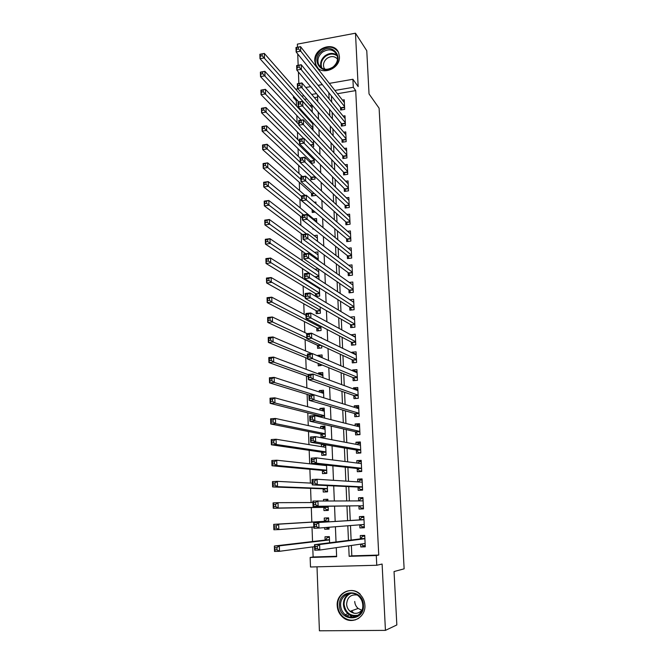 <?xml version="1.0" encoding="UTF-8"?>
<svg xmlns="http://www.w3.org/2000/svg" width="664" height="664" viewBox="0 0 664 664"><rect width="100%" height="100%" fill="white"/><g stroke="black" fill="none" stroke-linecap="round" stroke-linejoin="round"><path stroke-width="1" d="M314.777 60.905L315.607 64.707C319.824 76.601 340.632 69.471 339.395 56.432L338.681 52.979C334.631 40.728 313.574 47.825 314.777 60.905M337.204 605.659C337.495 610.432 339.412 614.333 342.931 617.362C351.654 625.173 365.939 617.371 364.893 605.269C364.619 600.937 362.967 597.301 359.954 594.355C351.364 585.54 336.167 593.168 337.204 605.659M297.48 100.53L296.277 100.737L293.438 97.583L293.38 95.956M317.002 566.832L319.409 630.8L385.435 630.377L396.84 624.948L394.042 571.538L404.135 568.832L379.102 108.19L369.035 93.931L366.769 50.73L355.489 33.2L297.364 44.131L297.48 47.227M297.729 53.983L298.153 65.271M298.41 71.986L298.841 83.465M351.364 545.476L351.82 555.851L378.746 555.062L376.289 555.536L376.77 565.263L310.495 566.998L310.146 557.461L336.64 556.689L336.266 547.659M312.744 546.895L313.118 556.98L310.146 557.461M296.277 100.737L296.476 105.983M296.825 115.528L297.09 122.674M297.439 132.045L297.713 139.482M298.053 148.678L298.335 156.413M298.667 165.427L298.966 173.462M299.29 182.293L299.597 190.634M299.921 199.275L300.236 207.923M300.551 216.381L300.875 225.345M301.182 233.612L301.522 242.891M301.821 250.959L302.178 260.562M302.469 268.439L302.834 278.365M303.116 286.035L303.498 296.293M303.772 303.763L304.162 314.354M304.436 321.617L304.834 332.556M305.091 339.603L305.515 350.882M305.764 357.722L306.195 369.35M306.436 375.973L306.876 387.95M307.117 394.358L307.573 406.7M307.797 412.875L308.27 425.582M308.486 431.534L308.967 444.606M309.183 450.333L309.681 463.779M309.88 469.265L310.387 483.093M310.586 488.339L311.109 502.557M311.291 507.562L311.831 522.078M312.014 527.091L312.545 541.55M340.483 107.244L340.615 110.041L344.682 109.369L344.234 99.783L342.416 100.081M341.23 123.28L341.354 126.102L345.438 125.446L344.989 115.785L343.081 116.1M341.968 139.423L342.101 142.262L346.201 141.623L345.745 131.904L343.744 132.219M342.724 155.683L342.856 158.538L346.973 157.916L346.508 148.13L344.408 148.454M343.479 172.051L343.612 174.922L347.745 174.325L347.28 164.464L345.056 164.797M344.243 188.526L344.375 191.423L348.517 190.842L348.052 180.915L345.703 181.255M345.006 205.118L345.139 208.031L349.297 207.475L348.832 197.482L346.342 197.822M345.778 221.826L345.911 224.764L350.086 224.216L349.613 214.157L346.973 214.513M346.558 238.65L346.691 241.605L350.882 241.082L350.409 230.947L347.579 231.313M347.338 255.59L347.471 258.57L351.679 258.064L351.198 247.863L348.177 248.236M348.127 272.647L348.26 275.643L352.484 275.162L352.003 264.886L348.741 265.276M348.915 289.828L349.056 292.849L353.298 292.384L352.808 282.034L349.281 282.432M349.721 307.125L349.862 310.171L354.111 309.723L353.621 299.306L349.77 299.721M350.526 324.547L350.667 327.609L354.933 327.186L354.443 316.695L350.218 317.126M351.331 342.093L351.472 345.18L355.763 344.774L355.265 334.208L350.999 334.888M352.152 359.763L352.293 362.868L356.593 362.494L356.095 351.845L351.804 352.235L351.829 352.8M352.974 377.559L353.115 380.688L357.439 380.331L356.933 369.616L352.617 369.981L352.659 370.836M353.796 395.487L353.945 398.632L358.278 398.3L357.772 387.502L353.447 387.851L353.497 389.013M354.634 413.539L354.783 416.71L359.133 416.394L358.618 405.521L354.277 405.845L354.344 407.314M355.472 431.716L355.622 434.912L359.988 434.629L359.473 423.673L355.115 423.972L355.198 425.757M356.319 450.034L356.468 453.255L360.851 452.989L360.336 441.958L355.962 442.232L356.053 444.324M357.174 468.477L357.323 471.722L361.722 471.481L361.199 460.368L356.809 460.625L356.917 463.04M358.029 487.061L358.178 490.331L362.602 490.115L362.079 478.918L357.664 479.151L357.788 481.89M358.892 505.777L359.05 509.072L363.482 508.881L362.951 497.602L358.527 497.809L358.668 500.88M359.772 524.817L359.921 527.955L364.378 527.78L363.839 516.426L359.398 516.609L359.548 519.912M329.61 542.779L329.361 536.628L324.995 536.786L325.119 540.081M329.045 528.909L324.696 529.274L324.63 527.606M328.763 521.838L328.605 517.87L324.256 518.044L324.381 521.315M327.867 499.469L323.517 499.444L323.575 500.83M323.833 507.337L323.957 510.591L328.306 510.4L328.141 506.242M323.102 488.812L323.227 492.041L327.559 491.833L327.31 485.6M322.156 464.651L322.173 465.124M322.38 470.419L322.505 473.631L326.821 473.39L326.489 465.124M325.684 445.171L321.359 444.44L321.442 446.64M321.658 452.159L321.783 455.346L326.082 455.089L325.667 444.805M324.962 427.325L320.646 426.363L320.72 428.288M320.944 434.032L321.069 437.194L325.352 436.912L324.912 426.064L320.646 426.363M324.256 409.605L319.94 408.418L320.007 410.061M320.239 416.029L320.28 417.009M323.542 392.009L319.235 390.598L319.293 391.976M322.721 374.488L318.546 372.902L318.587 374.015M318.952 383.311L319.392 383.468M321.808 357.041L317.849 355.331L317.873 355.921M318.164 363.382L318.263 365.864L322.463 365.134M317.458 345.288L317.575 348.343L321.774 347.953L321.683 345.612M316.769 327.916L316.894 330.946L321.077 330.531L320.903 326.231M316.097 310.661L316.213 313.665L320.38 313.234L320.131 307.009M315.417 293.521L315.524 296.285M312.852 228.208L312.885 229.063L313.781 228.947M312.113 209.6L312.229 212.488L315.184 212.09M311.466 193.158L311.582 196.029L315.649 195.457L315.616 194.726M310.827 176.832L310.943 179.678L314.985 179.089L314.885 176.508M310.188 160.605L310.262 162.555M313.118 556.98L336.623 556.291M317.591 97.102L314.421 97.641M306.76 98.944L304.552 99.326M324.696 529.274L329.053 529.108L328.979 527.257M327.916 500.839L327.858 499.245L323.517 499.444M322.928 444.341L321.359 444.44M324.596 418.088L324.19 408.094L319.94 408.418M323.783 397.819L323.476 390.258L319.235 390.598M322.97 377.708L322.762 372.546L318.546 372.902M322.173 357.763L322.057 354.949L317.849 355.331M321.376 337.968L321.351 337.486L320.538 337.561M315.848 296.476L319.691 296.061L319.359 287.935M316.504 286.126L315.358 286.25M318.338 279.079L319.002 279.004L318.604 269.003M318.38 268.845L314.977 269.252M318.255 260.354L317.915 251.955L314.553 252.37M317.492 241.331L317.243 235.197L314.105 235.604M316.728 222.448L316.57 218.564L313.64 218.954M315.981 203.715L315.906 202.039L314.304 202.254M311.051 163.327L314.338 162.829L314.155 158.422M312.312 146.902L313.682 146.686L313.433 140.477M313.026 130.21L312.719 122.666M311.449 121.271L310.544 121.421M312.296 112.183L312.022 105.203L309.997 105.543M378.746 555.062L355.713 90.594L337.428 93.715M331.411 95.94L331.685 102.098M332.141 112.399L332.432 118.873M332.88 128.974L333.179 135.771M333.618 145.665L333.934 152.786M334.365 162.472L334.697 169.926M335.113 179.396L335.461 187.182M335.868 196.444L336.233 204.57M336.631 213.609L337.005 222.083M337.403 230.898L337.793 239.721M338.175 248.311L338.582 257.491M338.947 265.857L339.37 275.386M339.736 283.52L340.175 293.413M340.524 301.315L340.981 311.582M341.321 319.235L341.794 329.875M342.118 337.295L342.607 348.309M342.931 355.481L343.437 366.885M343.744 373.799L344.267 385.593M344.558 392.258L345.106 404.442M345.388 410.85L345.944 423.433M346.218 429.583L346.791 442.573M347.056 448.449L347.654 461.853M347.903 467.464L348.509 481.284M348.749 486.621L349.38 500.863M349.604 505.918L350.252 520.493M350.476 525.556L351.123 540.048M360.668 544.131L360.793 546.97L365.275 546.829L364.735 535.383L360.27 535.541L360.419 538.869M329.327 83.382L352.908 79.273L358.162 86.586L355.489 33.2M352.908 79.273L353.298 87.299L334.88 90.462M355.713 90.594L353.298 87.299M385.435 630.377L382.107 564.043L376.77 565.263M295.712 89.242L297.97 88.851M305.805 87.482L310.644 86.644M318.048 85.349L322.314 84.61M316.471 93.624L311.707 94.446M303.996 95.765L301.771 96.147M294.65 97.376L293.438 97.583M336.034 541.965L335.403 526.751M335.179 521.439L334.548 506.151M334.324 500.847L333.71 485.907M333.477 480.313L332.871 465.821M332.631 459.944L332.05 445.893M331.792 439.734L331.228 426.122M330.962 419.681L330.415 406.501M330.141 399.794L329.61 387.037M329.319 380.057L328.813 367.723M328.506 360.477L328.016 348.55M327.701 341.055L327.227 329.527M326.904 321.774L326.447 310.652M326.115 302.643L325.667 291.919M325.327 283.669L324.895 273.327M324.547 264.828L324.132 254.876M323.775 246.145L323.376 236.567M323.003 227.594L322.621 218.39M322.239 209.185L321.874 200.345M321.484 190.917L321.127 182.442M320.729 172.781L320.397 164.664M319.982 154.787L319.666 147.018M319.243 136.925L318.936 129.505M318.512 119.205L318.214 112.116M317.782 101.609L317.5 94.861M348.691 545.858L349.156 556.324L376.289 555.536M328.821 92.711L329.095 98.919M329.543 109.286L329.834 115.818M330.282 125.986L330.581 132.833M331.012 142.802L331.328 149.973M331.759 159.733L332.091 167.245M332.506 176.782L332.855 184.633M333.262 193.963L333.618 202.155M334.017 211.26L334.39 219.801M334.781 228.682L335.171 237.571M335.552 246.236L335.959 255.482M336.324 263.907L336.748 273.518M337.113 281.719L337.544 291.687M337.893 299.655L338.349 309.997M338.69 317.716L339.155 328.439M339.487 335.918L339.976 347.023M340.292 354.252L340.798 365.748M341.105 372.728L341.62 384.614M341.918 391.337L342.458 403.621M342.74 410.078L343.296 422.777M343.57 428.969L344.143 442.075M344.4 448.001L344.998 461.521M345.247 467.174L345.853 481.118M346.093 486.496L346.724 500.863M346.948 505.96L347.587 520.659M347.811 525.764L348.459 540.388M351.82 555.851L349.156 556.324M365.241 546.281L360.793 546.97M364.362 527.548L359.921 527.955M362.967 497.859L358.527 497.809M362.104 479.474L357.664 479.151M361.241 461.223L356.809 460.625M360.386 443.104L355.962 442.232M359.539 425.109L355.115 423.972M356.037 407.837L358.701 407.231L354.277 405.845M357.498 389.361L353.447 387.851M356.419 371.616L352.617 369.981M355.398 353.995L351.804 352.235M354.427 336.499L350.99 334.623M351.297 617.221L350.019 615.022M355.489 619.877L354.958 619.885M361.507 544.007L362.843 545.7L365.217 545.625M364.76 535.964L362.403 536.246L364.768 536.163M317.243 546.347L315.201 546.414L315.284 548.622L317.326 548.555L317.243 546.347L319.591 544.53L319.799 550.041L314.703 550.199L314.504 544.696L319.591 544.53L364.893 538.72M365.117 543.484L319.799 550.041L317.326 548.555M315.201 546.414L314.504 544.696L360.834 538.819L362.403 536.246M315.284 548.622L314.703 550.199M329.385 537.251L327.344 537.475L325.576 540.023L274.365 546.015L279.328 545.858L279.494 551.303L314.57 546.655M329.394 537.4L327.344 537.475M276.971 549.842L279.494 551.303L274.522 551.46L274.365 546.015L274.979 549.9L276.971 549.842L276.905 547.659L274.921 547.717M329.493 539.932L279.328 545.858L276.905 547.659M274.522 551.46L274.979 549.9M363.424 605.153C364.743 621.911 339.545 622.11 339.487 605.493C338.183 588.96 363.175 588.453 363.424 605.153M340.64 605.394C340.881 609.17 342.383 612.266 345.164 614.681C352.127 621.006 363.623 614.781 362.785 605.078C362.561 601.576 361.224 598.646 358.776 596.28C351.887 589.317 339.81 595.434 340.64 605.394M361.872 610.274L358.137 608.456C356.045 606.639 354.908 604.306 354.725 601.459M361.996 610.116C358.444 613.951 354.476 614.366 350.111 611.336C347.969 609.461 346.807 607.07 346.625 604.149C347.255 597.309 350.766 594.263 357.141 595.01M360.27 594.255C351.729 585.565 336.706 593.151 337.727 605.518C338.026 610.249 339.918 614.117 343.412 617.122C348.451 620.865 353.588 621.222 358.842 618.201M350.824 615.387L351.912 617.254M351.522 610.83L353.771 613.171M333.187 67.296C321.841 76.484 309.997 59.594 321.758 51.219C332.946 41.973 345.064 58.789 333.187 67.296M322.43 52.157C318.338 55.71 317.043 59.777 318.546 64.358C321.866 69.878 326.688 70.766 333.013 67.031C337.055 63.545 338.383 59.536 336.997 54.987C333.685 49.302 328.829 48.356 322.43 52.157M324.746 69.23L323.982 67.886C322.82 64.317 323.833 61.146 327.02 58.39C331.112 55.768 334.623 56.008 337.544 59.113M338.3 52.107C333.801 46.297 328.008 45.608 320.911 50.032C315.832 54.456 314.23 59.511 316.106 65.205L318.014 68.168M360.403 524.767L361.963 526.826L364.328 526.735M363.88 517.306L361.531 517.439L363.88 517.339M316.404 524.344L314.379 524.419L314.462 526.61L316.487 526.535L316.404 524.344L318.753 522.585L318.961 528.054L313.889 528.245L313.682 522.784L363.996 519.729M364.221 524.469L318.961 528.054L316.487 526.535M314.379 524.419L313.682 522.784L359.954 519.887L361.531 517.439M314.462 526.61L313.889 528.245M363.449 508.026L361.091 508.084L363.44 507.977M359.315 500.88L360.66 498.764L363 498.656M361.091 508.084L359.307 505.777L313.076 506.474L312.877 501.063L363.108 500.888M315.583 502.524L317.915 500.822L318.122 506.25L313.076 506.474L313.64 504.789L315.666 504.698L315.583 502.524L313.557 502.615L313.64 504.789M359.307 505.777L318.122 506.25L315.666 504.698M312.877 501.063L313.557 502.615M362.577 489.575L360.228 489.476L362.569 489.36M358.651 481.948L359.797 480.23L362.129 480.105M360.228 489.476L358.435 487.085L312.271 484.886L312.072 479.516L317.093 479.25L362.229 482.18M314.769 480.885L317.093 479.25L317.301 484.629L312.271 484.886L312.835 483.151L314.844 483.043L314.769 480.885L312.752 480.993L312.835 483.151M362.444 486.845L317.301 484.629L314.844 483.043M312.072 479.516L312.752 480.993M361.714 471.249L359.365 471.008L361.697 470.884M357.987 463.173L358.933 461.82L361.266 461.688M359.365 471.008L357.581 468.527L311.474 463.48L311.275 458.152L316.272 457.853L361.224 463.588M313.956 459.438L316.272 457.853L316.479 463.19L311.474 463.48L312.03 461.688L314.039 461.571L313.956 459.438L311.956 459.554L312.03 461.688M361.573 468.236L316.479 463.19L314.039 461.571M311.275 458.152L311.956 459.554M328.638 518.75L326.605 518.858L324.837 521.29L273.726 524.369L278.664 524.178L278.83 529.581L313.84 526.959M328.638 518.775L326.605 518.858M329.012 528.071L326.97 528.146L326.397 527.465M276.324 528.079L278.83 529.581L273.883 529.764L273.726 524.369L274.34 528.162L276.324 528.079L276.257 525.913L274.273 525.996M328.738 521.14L278.664 524.178L276.257 525.913M273.883 529.764L274.34 528.162M327.9 500.282L325.543 500.839M328.265 509.512L326.231 509.603L328.273 509.554M312.935 502.548L278.008 502.681L278.174 508.035L273.253 508.259L324.281 507.329L326.231 509.603M273.701 506.599L273.253 508.259L273.095 502.905L278.008 502.681L275.61 504.358L273.634 504.449L273.701 506.599L275.676 506.507L275.61 504.358M275.676 506.507L278.174 508.035L328.174 507.147M273.634 504.449L273.095 502.905M327.526 491.086L325.501 491.186L327.535 491.252M312.213 483.184L277.361 481.358L277.527 486.671L272.622 486.928L323.559 488.829L325.501 491.186M273.07 485.21L272.622 486.928L272.464 481.616L277.361 481.358L274.971 482.985L273.004 483.085L273.07 485.21L275.029 485.11L274.971 482.985M275.029 485.11L277.527 486.671L327.427 488.596M273.004 483.085L272.464 481.616M326.796 472.793L324.771 472.909L326.804 473.083M326.356 465.58L276.722 460.218L276.88 465.489L271.999 465.771L322.828 470.461L324.771 472.909M272.439 464.011L271.999 465.771L271.842 460.509L276.722 460.218L274.332 461.779L272.381 461.895L272.439 464.011L274.398 463.895L274.332 461.779M323.625 464.808L323.277 465.248M274.398 463.895L276.88 465.489L326.688 470.178M272.381 461.895L271.842 460.509M360.56 453.006L358.51 452.674L360.834 452.533M357.332 444.573L358.087 443.552L360.403 443.403M358.51 452.674L356.726 450.101L310.686 442.249L310.486 436.97L315.466 436.638L360.486 445.171M313.151 438.165L315.466 436.638L315.666 441.925L310.686 442.249L311.233 440.415L313.234 440.282L313.151 438.165L311.159 438.29L311.233 440.415M360.701 449.76L315.666 441.925L313.234 440.282M310.486 436.97L311.159 438.29M325.7 445.602L323.692 445.727L322.754 446.855M326.065 454.632L324.049 454.757L326.082 455.039M325.767 447.345L276.083 439.244L276.241 444.473L271.377 444.789L322.115 452.226L324.049 454.757M271.817 442.979L271.377 444.789L271.227 439.568L276.083 439.244L273.701 440.755L271.759 440.888L271.817 442.979L273.767 442.855L273.701 440.755M273.767 442.855L276.241 444.473L325.949 451.894M271.759 440.888L271.227 439.568M358.743 434.704L357.664 434.464L359.979 434.314M356.676 426.122L357.24 425.408L359.548 425.25M357.664 434.464L355.879 431.816L309.897 421.2L309.706 415.963L314.661 415.598L359.622 426.861M312.354 417.067L314.661 415.598L314.861 420.843L309.897 421.2L310.445 419.308L312.437 419.167L312.354 417.067L310.37 417.208L310.445 419.308M359.838 431.426L314.861 420.843L312.437 419.167M309.706 415.963L310.37 417.208M324.978 427.633L322.978 427.765L322.231 428.612M325.335 436.597L323.335 436.729L324.53 436.962M325.045 429.226L275.444 418.453L275.601 423.632L270.763 423.981L321.401 434.115L323.335 436.729M271.202 422.121L270.763 423.981L270.613 418.801L275.444 418.453L273.078 419.905L271.136 420.046L271.202 422.121L273.145 421.98L273.078 419.905M273.145 421.98L275.601 423.632L325.227 433.741M271.136 420.046L270.613 418.801M357.307 416.527L359.124 416.228M356.817 416.394L355.041 413.655L309.125 400.317L308.926 395.13L313.864 394.731L358.767 408.692M311.565 396.142L313.864 394.731L314.055 399.935L309.125 400.317L309.665 398.383L311.64 398.226L311.565 396.142L309.59 396.3L309.665 398.383M358.983 413.224L314.055 399.935L311.64 398.226M308.926 395.13L309.59 396.3M324.264 409.788L321.716 410.526M324.322 411.232L274.821 397.827L274.979 402.965L270.157 403.338L320.687 416.145L321.6 417.341M270.588 401.438L270.157 403.338L270.007 398.209L274.821 397.827L272.456 399.222L270.53 399.379L270.588 401.438L272.522 401.288L272.456 399.222M272.522 401.288L274.979 402.965L324.497 415.722M270.53 399.379L270.007 398.209M356.062 398.466L358.278 398.267M355.398 389.71L357.863 389.336M355.979 398.441L354.211 395.628L308.353 379.609L308.162 374.463L313.068 374.039L357.921 390.648M310.777 375.392L313.068 374.039L313.267 379.202L308.353 379.609L308.893 377.633L310.86 377.467L310.777 375.392L308.81 375.567L308.893 377.633M358.137 395.146L313.267 379.202L310.86 377.467M308.162 374.463L308.81 375.567M323.551 392.075L321.202 392.59M323.6 393.37L274.199 377.368L274.348 382.464L269.551 382.871L309.482 395.08M269.982 380.92L269.551 382.871L269.401 377.774L274.199 377.368L271.842 378.712L269.924 378.878L269.982 380.92L271.908 380.754L271.842 378.712M271.908 380.754L274.348 382.464L313.84 394.74M269.924 378.878L269.401 377.774M354.8 371.757L357.024 371.566M355.091 380.522L353.381 377.725L307.581 359.075L307.399 353.97L312.287 353.522L357.074 372.736M310.005 354.817L312.287 353.522L312.478 358.635L307.581 359.075L308.121 357.049L310.08 356.867L310.005 354.817L308.046 354.999L308.121 357.049M357.29 377.202L312.478 358.635L310.08 356.867M307.399 353.97L308.046 354.999M322.845 374.479L320.695 374.803M322.887 375.633L273.576 357.074L273.734 362.137L268.953 362.569L308.237 376.621M269.377 360.569L268.953 362.569L268.804 357.514L273.576 357.074L271.236 358.369L269.318 358.543L269.377 360.569L271.294 360.394L271.236 358.369M271.294 360.394L273.734 362.137L308.162 374.645M269.318 358.543L268.804 357.514M354.468 354.078L356.194 353.929M354.194 362.702L352.559 359.954L306.826 338.706L306.635 333.643L311.507 333.162L356.244 354.949M309.233 334.407L311.507 333.162L311.698 338.233L306.826 338.706L307.357 336.631L309.308 336.44L309.233 334.407L307.283 334.598L307.357 336.631M356.452 359.382L311.698 338.233L309.308 336.44M306.635 333.643L307.283 334.598M322.14 357.008L320.72 357.141M319.201 363.806L320.372 365.673M311.773 353.563L272.962 336.947L273.12 341.968L268.364 342.425L307.565 358.46M268.779 340.383L268.364 342.425L268.214 337.412L272.962 336.947L270.63 338.192L268.721 338.374L268.779 340.383L270.688 340.2L270.63 338.192M270.688 340.2L273.12 341.968L307.482 356.236M268.721 338.374L268.214 337.412M354.028 336.532L355.373 336.407M353.314 345.006L351.737 342.309L306.071 318.504L305.888 313.483L310.735 312.976L355.414 337.287M308.469 314.172L310.735 312.976L310.926 318.006L306.071 318.504L306.602 316.388L308.544 316.188L308.469 314.172L306.527 314.371L306.602 316.388M355.613 341.686L310.926 318.006L308.544 316.188M305.888 313.483L306.527 314.371M307.025 333.602L272.356 316.985L272.506 321.957L267.775 322.447L317.907 345.496L319.608 348.152M268.19 320.363L267.775 322.447L267.625 317.475L272.356 316.985L268.132 318.371L268.19 320.363L270.09 320.164L270.032 318.172M270.09 320.164L272.506 321.957L306.801 337.959M268.132 318.371L267.625 317.475M353.522 319.118L354.551 319.01M352.435 327.435L350.932 324.787L305.324 298.468L305.141 293.48L309.972 292.948L354.584 319.749M307.706 294.094L309.972 292.948L310.163 297.937L305.324 298.468L305.847 296.302L307.789 296.094L307.706 294.094L305.772 294.301L305.847 296.302M354.792 324.123L307.789 296.094M305.141 293.48L305.772 294.301M305.955 315.309L271.759 297.173L271.908 302.112L267.185 302.626L317.218 328.141L318.853 330.747M267.6 300.502L267.185 302.626L267.044 297.696L271.759 297.173L267.542 298.526L267.6 300.502L269.493 300.294L269.435 298.31M269.493 300.294L271.908 302.112L320.953 327.493M267.542 298.526L267.044 297.696M352.974 301.821L353.738 301.738M351.571 309.988L350.127 307.382L304.585 278.589L304.402 273.643L309.208 273.087L353.763 302.336M306.959 274.174L309.208 273.087L309.399 278.033L304.585 278.589L305.108 276.382L307.034 276.158L306.959 274.174L305.033 274.398L305.108 276.382M353.97 306.685L307.034 276.158M304.402 273.643L305.033 274.398M305.282 297.331L271.153 277.527L271.302 282.424L266.604 282.964L316.537 310.91L318.106 313.474M267.019 280.797L266.604 282.964L266.463 278.075L271.153 277.527L266.961 278.838L267.019 280.797L268.903 280.582L268.845 278.614M268.903 280.582L320.255 310.221M266.961 278.838L266.463 278.075M352.385 284.648L352.933 284.582M350.708 292.666L349.322 290.11L303.855 258.869L303.672 253.963L308.453 253.382L352.949 285.047M306.212 254.42L308.453 253.382L308.644 258.288L303.855 258.869L304.369 256.619L306.287 256.387L306.212 254.42L304.295 254.652L304.369 256.619M353.157 289.363L306.287 256.387M303.672 253.963L304.295 254.652M319.376 288.334L318.77 288.4M319.401 288.798L270.563 258.039L270.713 262.894L266.032 263.459L315.865 293.795L317.367 296.31M266.438 261.251L266.032 263.459L265.891 258.611L270.563 258.039L266.38 259.309L266.438 261.251L268.314 261.027L268.256 259.076M268.314 261.027L319.567 293.065M266.38 259.309L265.891 258.611M349.862 275.46L348.534 272.954L303.124 239.314L302.942 234.45L307.706 233.836L352.144 267.882M305.473 234.824L307.706 233.836L307.897 238.708L303.124 239.314L303.631 237.023L305.548 236.774L305.473 234.824L303.556 235.073L303.631 237.023M352.343 272.165L305.548 236.774M302.942 234.45L303.556 235.073M318.712 271.784L269.974 238.7L270.123 243.522L265.459 244.111L315.491 277.212M265.866 241.862L265.459 244.111L265.318 239.297L269.974 238.7L265.808 239.928L265.866 241.862L267.733 241.621L267.675 239.687M267.733 241.621L318.886 276.025M265.808 239.928L265.318 239.297M349.023 258.379L347.745 255.914L302.402 219.908L302.22 215.086L306.967 214.439L351.339 250.834M304.734 215.385L306.967 214.439L307.15 219.278L302.402 219.908L302.909 217.576L304.809 217.319L304.734 215.385L302.834 215.642L302.909 217.576M351.538 255.084L304.809 217.319M302.22 215.086L302.834 215.642M318.031 254.901L269.393 219.51L269.534 224.299L264.894 224.913L305.731 253.714M265.301 222.623L264.894 224.913L264.753 220.141L269.393 219.51L265.243 220.705L265.301 222.623L267.16 222.374L267.102 220.456M267.16 222.374L318.205 259.109M265.243 220.705L264.753 220.141M348.193 241.422L346.957 238.99L301.68 200.661L301.506 195.872L306.228 195.208L350.542 233.902M304.004 196.104L306.228 195.208L306.411 199.997L301.68 200.661L302.186 198.287L304.079 198.021L304.004 196.104L302.112 196.37L302.186 198.287M350.741 238.119L304.079 198.021M301.506 195.872L302.112 196.37M317.359 238.127L268.812 200.478L268.953 205.226L264.33 205.865L302.958 234.948M264.737 203.541L264.33 205.865L264.197 201.134L268.812 200.478L264.679 201.64L264.737 203.541L266.588 203.275L266.53 201.375M266.588 203.275L306.61 233.977M264.679 201.64L264.197 201.134M347.372 224.573L346.185 222.191L300.975 181.562L300.792 176.815L305.498 176.118L349.754 217.087M303.282 176.973L305.498 176.118L305.681 180.882L300.975 181.562L301.473 179.147L303.357 178.873L303.282 176.973L301.398 177.246L301.473 179.147M349.953 221.278L303.357 178.873M300.792 176.815L301.398 177.246M316.695 221.469L268.231 181.596L268.38 186.302L263.774 186.974L302.319 217.8M264.172 184.6L263.774 186.974L263.641 182.268L268.231 181.596L264.114 182.716L264.172 184.6L266.015 184.335L265.965 182.442M266.015 184.335L303.631 214.895M264.114 182.716L263.641 182.268M346.558 207.84L345.413 205.5L300.269 162.614L300.087 157.907L304.776 157.185L348.965 200.387M302.568 157.99L304.776 157.185L304.959 161.908L300.269 162.614L300.759 160.165L302.643 159.883L302.568 157.99L300.692 158.273L300.759 160.165M349.164 204.553L302.643 159.883M300.087 157.907L300.692 158.273M305.05 195.374L267.667 162.854L267.808 167.527L263.226 168.224L312.561 209.973L313.798 212.281M263.616 165.809L263.226 168.224L263.085 163.56L267.667 162.854L263.567 163.942L263.616 165.809L265.459 165.535L265.401 163.659M265.459 165.535L301.522 196.461M263.567 163.942L263.085 163.56M345.745 191.232L344.641 188.933L299.564 143.822L299.389 139.141L304.054 138.403L348.185 183.803M301.854 139.158L304.054 138.403L304.236 143.084L299.564 143.822L300.053 141.332L301.929 141.034L301.854 139.158L299.987 139.457L300.053 141.332M348.384 187.945L301.929 141.034M299.389 139.141L299.987 139.457M302.369 176.582L267.102 144.262L267.243 148.902L262.678 149.616L311.914 193.556L313.101 195.814M263.068 147.167L262.678 149.616L262.537 144.984L267.102 144.262L263.01 145.316L263.068 147.167L264.894 146.885L264.836 145.026M264.894 146.885L300.892 179.338M263.01 145.316L262.537 144.984M344.948 174.732L343.877 172.474L298.866 125.172L298.7 120.533L303.348 119.761L347.413 167.336M301.149 120.474L303.348 119.761L303.523 124.409L298.866 125.172L299.356 122.641L301.224 122.334L301.149 120.474L299.29 120.782L299.356 122.641M347.604 171.445L301.224 122.334M298.7 120.533L299.29 120.782M300.095 158.107L266.538 125.811L266.679 130.418L262.131 131.157L311.267 177.238L312.42 179.463M262.521 128.675L262.131 131.157L261.998 126.558L266.538 125.811L262.463 126.832L262.521 128.675L264.338 128.376L264.289 126.533M264.338 128.376L300.252 162.34M262.463 126.832L261.998 126.558M344.151 158.339L343.122 156.123L298.178 106.663L298.012 102.057L302.635 101.268L346.641 150.977M300.452 101.941L302.635 101.268L302.817 105.883L298.178 106.663L298.667 104.099L300.518 103.783L300.452 101.941L298.592 102.256L298.667 104.099M346.832 155.061L300.518 103.783M298.012 102.057L298.592 102.256M299.472 141.258L265.982 107.51L266.115 112.075L261.591 112.838L310.627 161.045L311.74 163.22M261.973 110.315L261.591 112.838L261.458 108.282L265.982 107.51L261.923 108.489L261.973 110.315L263.791 110.008L263.732 108.182M263.791 110.008L314.221 159.999M261.923 108.489L261.458 108.282M343.363 142.063L342.375 139.888L297.497 88.304L297.323 83.73L301.937 82.925L345.878 134.734M299.754 83.548L301.937 82.925L302.112 87.499L297.497 88.304L297.978 85.706L299.829 85.382L299.754 83.548L297.912 83.871L297.978 85.706M346.068 138.784L299.829 85.382M297.323 83.73L297.912 83.871M298.85 124.525L265.426 89.341L265.567 93.873L261.052 94.661L303.68 138.461M261.433 92.105L261.052 94.661L260.919 90.138L265.426 89.341L261.384 90.287L261.433 92.105L263.243 91.79L263.193 89.972M263.243 91.79L313.574 143.872M261.384 90.287L260.919 90.138M342.582 125.903L341.628 123.761L296.816 70.085L296.65 65.545L301.24 64.715L345.122 118.599M299.066 65.296L301.24 64.715L301.414 69.255L296.816 70.085L297.298 67.446L299.132 67.114L299.066 65.296L297.223 65.628L297.298 67.446M345.305 122.624L299.132 67.114M296.65 65.545L297.223 65.628M312.769 123.861L264.878 71.314L265.011 75.812L260.52 76.617L301.124 120.134M260.902 74.028L260.52 76.617L260.388 72.127L264.878 71.314L260.852 72.227L260.902 74.028L262.703 73.704L262.645 71.903M262.703 73.704L312.927 127.853M260.852 72.227L260.388 72.127M341.811 109.842L340.889 107.742L296.144 51.999L295.978 47.501L300.551 46.646L344.367 102.571M298.385 47.185L300.551 46.646L300.717 51.153L296.144 51.999L296.617 49.335L298.451 48.987L298.385 47.185L296.551 47.526L296.617 49.335M344.55 106.572L300.717 51.153L298.451 48.987M295.978 47.501L296.551 47.526M312.13 107.975L264.33 53.427L264.471 57.884L259.998 58.714L298.742 101.932M260.371 56.091L259.998 58.714L259.865 54.265L264.33 53.427L260.321 54.307L260.371 56.091L262.164 55.759L262.114 53.975M262.164 55.759L312.287 111.934M260.321 54.307L259.865 54.265M365.117 543.559L364.478 543.575M364.885 538.678L360.834 538.819M364.876 538.521L361.017 538.653M325.783 539.865L329.485 539.741M325.576 540.023L329.493 539.89M357.041 615.968C353.738 616.64 350.7 615.868 347.936 613.677C345.18 611.278 343.686 608.216 343.446 604.464C343.462 599.31 345.579 595.608 349.82 593.384M351.206 593.267C346.517 595.193 344.143 598.895 344.068 604.373C345.629 612.905 350.351 616.516 358.236 615.196M321.202 67.745C319.774 63.221 321.069 59.212 325.094 55.735C329.336 52.846 333.328 52.663 337.071 55.187M337.312 55.959C333.668 53.336 329.742 53.452 325.518 56.307C321.525 59.785 320.314 63.744 321.866 68.184M364.221 524.577L361.448 524.684M363.996 519.721L359.954 519.887M363.988 519.58L360.145 519.738M363.341 505.736L359.498 505.91M363.1 500.781L360.818 500.88M362.461 487.036L358.635 487.227M362.453 486.878L358.435 487.085M362.229 482.114L361.664 482.139M361.581 468.469L357.78 468.676M361.573 468.303L357.581 468.527M325.045 521.14L328.73 520.991M324.837 521.29L328.738 521.132M324.281 507.329L328.174 507.155M324.505 507.454L328.182 507.296M323.559 488.829L327.427 488.638M323.775 488.97L327.435 488.787M322.828 470.461L326.688 470.245M323.044 470.61L326.696 470.411M360.718 450.034L356.925 450.267M360.71 449.86L356.726 450.101M322.115 452.226L325.958 451.985M322.331 452.383L325.966 452.167M359.855 431.733L356.078 431.99M359.846 431.55L355.879 431.816M321.401 434.115L325.227 433.866M321.617 434.289L325.236 434.048M359 413.572L355.24 413.838M358.992 413.365L355.041 413.655M320.687 416.145L324.505 415.863M320.903 416.328L324.513 416.062M358.153 395.528L354.402 395.819M358.145 395.321L354.211 395.628M357.307 377.625L353.572 377.932M357.298 377.401L353.381 377.725M356.468 359.838L352.75 360.17M356.46 359.606L352.559 359.954M355.638 342.184L351.937 342.533M355.63 341.943L351.737 342.309M317.907 345.496L320.837 345.214M318.114 345.712L321.268 345.421M354.817 324.654L351.123 325.02M354.8 324.397L350.932 324.787M317.218 328.141L320.961 327.767M317.433 328.373L320.978 328.016M353.995 307.241L350.318 307.631M353.987 306.976L350.127 307.382M316.537 310.91L320.272 310.52M316.753 311.15L320.28 310.777M353.182 289.961L349.521 290.359M353.173 289.687L349.322 290.11M315.865 293.795L319.583 293.38M316.081 294.044L319.591 293.654M352.376 272.796L348.724 273.211M352.36 272.506L348.534 272.954M315.192 276.797L318.894 276.373M315.408 277.054L318.911 276.656M351.571 255.748L347.936 256.188M351.563 255.449L347.745 255.914M317.193 259.599L318.222 259.475M317.541 259.848L318.23 259.765M350.775 238.816L347.156 239.272M350.758 238.517L346.957 238.99M349.986 222.008L346.376 222.482M349.969 221.693L346.185 222.191M349.198 205.317L345.604 205.798M349.181 204.993L345.413 205.5M348.417 188.734L344.84 189.24M348.401 188.402L344.641 188.933M311.914 193.556L313.989 193.257M312.121 193.855L314.304 193.548M347.646 172.267L344.077 172.789M347.629 171.926L343.877 172.474M311.267 177.238L314.894 176.715M311.474 177.554L314.902 177.047M346.874 155.915L343.321 156.447M346.857 155.559L343.122 156.123M310.627 161.045L314.238 160.497M310.835 161.36L314.255 160.846M346.11 139.664L342.566 140.22M346.093 139.307L342.375 139.888M310.362 144.893L313.591 144.387M310.669 145.2L313.607 144.744M345.355 123.537L341.819 124.102M345.338 123.164L341.628 123.761M311.541 128.617L312.952 128.384M311.839 128.932L312.968 128.75M344.599 107.51L341.08 108.091M344.583 107.128L340.889 107.742M364.885 538.587L360.975 538.72M325.733 539.923L329.485 539.799M350.111 611.336L358.137 608.456M357.224 615.868C353.854 616.599 350.758 615.868 347.936 613.677L345.164 614.681M346.857 615.852L349.646 614.822M323.982 67.886L325.053 69.28M321.119 67.686L318.546 64.358M363.988 519.63L360.112 519.788M363.108 500.814L361.556 500.88M325.003 521.19L328.73 521.041"/></g></svg>
